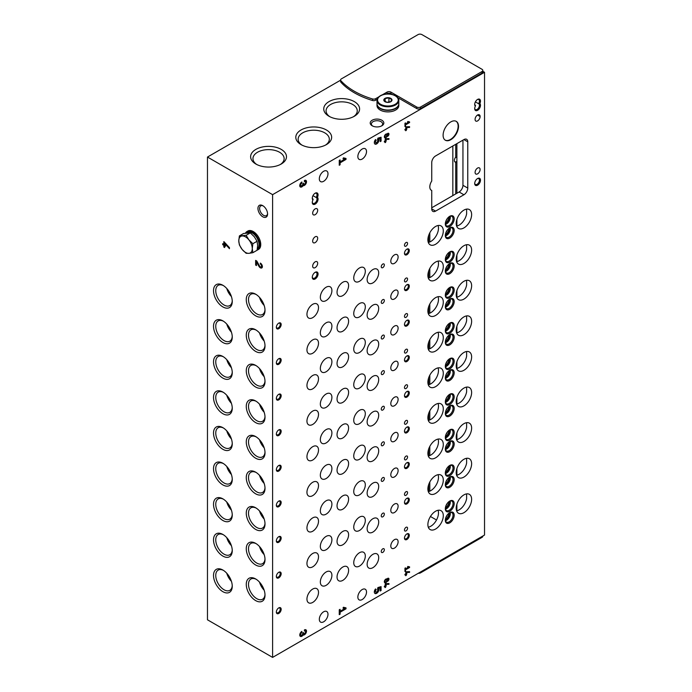 <?xml version="1.0" encoding="UTF-8"?>
<svg xmlns="http://www.w3.org/2000/svg" width="692" height="692" viewBox="0 0 692 692"><rect width="100%" height="100%" fill="white"/><g stroke="black" fill="none" stroke-linecap="round" stroke-linejoin="round"><path stroke-width="1.04" d="M482.826 71.302L484.53 72.288L484.53 535.037L272.596 657.4L272.596 194.651L207.47 157.049L340.585 80.194M272.596 657.4L207.47 619.798L207.47 157.049M262.77 205.662L262.77 205.662A6.816 3.936 60 0 1 267.579 214.001A6.816 3.936 60 0 1 262.77 216.786A6.816 3.936 60 0 1 257.952 208.439A6.816 3.936 60 0 1 262.77 205.662L262.77 205.662M222.885 285.277L222.885 285.277A13.252 7.655 60 0 1 232.252 301.504A13.252 7.655 60 0 1 222.885 306.919A13.252 7.655 60 0 1 213.517 290.683A13.252 7.655 60 0 1 222.885 285.277M222.885 570.044L222.885 570.044A13.252 7.655 60 0 1 232.252 586.28A13.252 7.655 60 0 1 222.885 591.686A13.252 7.655 60 0 1 213.517 575.459A13.252 7.655 60 0 1 222.885 570.044M222.885 534.449L222.885 534.449A13.252 7.655 60 0 1 232.252 550.685A13.252 7.655 60 0 1 222.885 556.091A13.252 7.655 60 0 1 213.517 539.864A13.252 7.655 60 0 1 222.885 534.449M222.885 498.854L222.885 498.854A13.252 7.655 60 0 1 232.252 515.09A13.252 7.655 60 0 1 222.885 520.496A13.252 7.655 60 0 1 213.517 504.269A13.252 7.655 60 0 1 222.885 498.854M222.885 463.259L222.885 463.259A13.252 7.655 60 0 1 232.252 479.487A13.252 7.655 60 0 1 222.885 484.902A13.252 7.655 60 0 1 213.517 468.666A13.252 7.655 60 0 1 222.885 463.259M222.885 427.665L222.885 427.665A13.252 7.655 60 0 1 232.252 443.892A13.252 7.655 60 0 1 222.885 449.307A13.252 7.655 60 0 1 213.517 433.071A13.252 7.655 60 0 1 222.885 427.665M222.885 392.061L222.885 392.061A13.252 7.655 60 0 1 232.252 408.297A13.252 7.655 60 0 1 222.885 413.712A13.252 7.655 60 0 1 213.517 397.476A13.252 7.655 60 0 1 222.885 392.061M222.885 356.466L222.885 356.466A13.252 7.655 60 0 1 232.252 372.703A13.252 7.655 60 0 1 222.885 378.109A13.252 7.655 60 0 1 213.517 361.881A13.252 7.655 60 0 1 222.885 356.466M222.885 320.872L222.885 320.872A13.252 7.655 60 0 1 232.252 337.108A13.252 7.655 60 0 1 222.885 342.514A13.252 7.655 60 0 1 213.517 326.287A13.252 7.655 60 0 1 222.885 320.872M255.642 294.178L255.642 294.178A13.252 7.655 60 0 1 265.01 310.405A13.252 7.655 60 0 1 255.642 315.82A13.252 7.655 60 0 1 246.265 299.584A13.252 7.655 60 0 1 255.642 294.178M255.642 578.944L255.642 578.944A13.252 7.655 60 0 1 265.01 595.181A13.252 7.655 60 0 1 255.642 600.587A13.252 7.655 60 0 1 246.265 584.359A13.252 7.655 60 0 1 255.642 578.944M255.642 543.35L255.642 543.35A13.252 7.655 60 0 1 265.01 559.577A13.252 7.655 60 0 1 255.642 564.992A13.252 7.655 60 0 1 246.265 548.756A13.252 7.655 60 0 1 255.642 543.35M255.642 507.755L255.642 507.755A13.252 7.655 60 0 1 265.01 523.982A13.252 7.655 60 0 1 255.642 529.397A13.252 7.655 60 0 1 246.265 513.161A13.252 7.655 60 0 1 255.642 507.755M255.642 472.16L255.642 472.16A13.252 7.655 60 0 1 265.01 488.388A13.252 7.655 60 0 1 255.642 493.803A13.252 7.655 60 0 1 246.265 477.567A13.252 7.655 60 0 1 255.642 472.16M255.642 436.557L255.642 436.557A13.252 7.655 60 0 1 265.01 452.793A13.252 7.655 60 0 1 255.642 458.199A13.252 7.655 60 0 1 246.265 441.972A13.252 7.655 60 0 1 255.642 436.557M255.642 400.962L255.642 400.962A13.252 7.655 60 0 1 265.01 417.198A13.252 7.655 60 0 1 255.642 422.604A13.252 7.655 60 0 1 246.265 406.377A13.252 7.655 60 0 1 255.642 400.962M255.642 365.367L255.642 365.367A13.252 7.655 60 0 1 265.01 381.603A13.252 7.655 60 0 1 255.642 387.01A13.252 7.655 60 0 1 246.265 370.782A13.252 7.655 60 0 1 255.642 365.367M255.642 329.773L255.642 329.773A13.252 7.655 60 0 1 265.01 346A13.252 7.655 60 0 1 255.642 351.415A13.252 7.655 60 0 1 246.265 335.179A13.252 7.655 60 0 1 255.642 329.773M260.348 263.09L260.348 264.067A1.687 0.977 60 0 1 261.455 265.555A1.687 0.977 60 0 1 261.195 266.913A1.687 0.977 60 0 1 259.474 265.884L256.793 261.04L255.642 260.374L255.642 265.079L256.481 265.564L256.481 261.896L258.86 266.204A2.88 1.669 60 0 0 261.792 267.942A2.88 1.669 60 0 0 262.233 265.633A2.88 1.669 60 0 0 260.348 263.09M224.658 247.537L224.658 245.816L225.505 246.3L224.658 243.35L229.441 248.679L229.441 247.606L223.819 241.655L223.819 244.354L222.694 243.705L222.694 244.683L223.819 245.331L223.819 247.053L224.658 247.537M318.51 343.232A8.174 4.723 120 0 0 316.815 339.487A8.174 4.723 120 0 0 308.641 344.209A8.174 4.723 120 0 0 308.641 353.647A8.174 4.723 120 0 0 314.938 351.458A8.174 4.723 120 0 0 318.51 343.232M318.51 378.827A8.174 4.723 120 0 0 316.815 375.081A8.174 4.723 120 0 0 308.641 379.804A8.174 4.723 120 0 0 308.641 389.241A8.174 4.723 120 0 0 314.938 387.053A8.174 4.723 120 0 0 318.51 378.827M318.51 414.422A8.174 4.723 120 0 0 316.815 410.676A8.174 4.723 120 0 0 308.641 415.399A8.174 4.723 120 0 0 308.641 424.836A8.174 4.723 120 0 0 314.938 422.648A8.174 4.723 120 0 0 318.51 414.422M318.51 450.016A8.174 4.723 120 0 0 316.815 446.279A8.174 4.723 120 0 0 308.641 450.994A8.174 4.723 120 0 0 308.641 460.431A8.174 4.723 120 0 0 314.938 458.242A8.174 4.723 120 0 0 318.51 450.016M318.51 485.611A8.174 4.723 120 0 0 316.815 481.874A8.174 4.723 120 0 0 308.641 486.588A8.174 4.723 120 0 0 308.641 496.034A8.174 4.723 120 0 0 314.938 493.837A8.174 4.723 120 0 0 318.51 485.611M318.51 521.214A8.174 4.723 120 0 0 316.815 517.469A8.174 4.723 120 0 0 308.641 522.192A8.174 4.723 120 0 0 308.641 531.629A8.174 4.723 120 0 0 314.938 529.441A8.174 4.723 120 0 0 318.51 521.214M318.51 556.809A8.174 4.723 120 0 0 316.815 553.064A8.174 4.723 120 0 0 308.641 557.787A8.174 4.723 120 0 0 308.641 567.224A8.174 4.723 120 0 0 314.938 565.035A8.174 4.723 120 0 0 318.51 556.809M318.51 592.404A8.174 4.723 120 0 0 316.815 588.658A8.174 4.723 120 0 0 308.641 593.381A8.174 4.723 120 0 0 308.641 602.818A8.174 4.723 120 0 0 314.938 600.63A8.174 4.723 120 0 0 318.51 592.404M318.51 307.637A8.174 4.723 120 0 0 316.815 303.892A8.174 4.723 120 0 0 308.641 308.615A8.174 4.723 120 0 0 308.641 318.052A8.174 4.723 120 0 0 314.938 315.863A8.174 4.723 120 0 0 318.51 307.637M378.697 308.476A8.174 4.723 120 0 0 377.002 304.74A8.174 4.723 120 0 0 368.827 309.454A8.174 4.723 120 0 0 368.827 318.9A8.174 4.723 120 0 0 375.125 316.702A8.174 4.723 120 0 0 378.697 308.476M378.697 344.071A8.174 4.723 120 0 0 377.002 340.334A8.174 4.723 120 0 0 368.827 345.048A8.174 4.723 120 0 0 368.827 354.494A8.174 4.723 120 0 0 375.125 352.306A8.174 4.723 120 0 0 378.697 344.071M378.697 379.674A8.174 4.723 120 0 0 377.002 375.929A8.174 4.723 120 0 0 368.827 380.652A8.174 4.723 120 0 0 368.827 390.089A8.174 4.723 120 0 0 375.125 387.901A8.174 4.723 120 0 0 378.697 379.674M378.697 415.269A8.174 4.723 120 0 0 377.002 411.524A8.174 4.723 120 0 0 368.827 416.247A8.174 4.723 120 0 0 368.827 425.684A8.174 4.723 120 0 0 375.125 423.495A8.174 4.723 120 0 0 378.697 415.269M378.697 450.864A8.174 4.723 120 0 0 377.002 447.118A8.174 4.723 120 0 0 368.827 451.841A8.174 4.723 120 0 0 368.827 461.279A8.174 4.723 120 0 0 375.125 459.09A8.174 4.723 120 0 0 378.697 450.864M378.697 486.459A8.174 4.723 120 0 0 377.002 482.722A8.174 4.723 120 0 0 368.827 487.436A8.174 4.723 120 0 0 368.827 496.873A8.174 4.723 120 0 0 375.125 494.685A8.174 4.723 120 0 0 378.697 486.459M378.697 522.053A8.174 4.723 120 0 0 377.002 518.317A8.174 4.723 120 0 0 368.827 523.031A8.174 4.723 120 0 0 368.827 532.477A8.174 4.723 120 0 0 375.125 530.28A8.174 4.723 120 0 0 378.697 522.053M378.697 557.657A8.174 4.723 120 0 0 377.002 553.911A8.174 4.723 120 0 0 368.827 558.634A8.174 4.723 120 0 0 368.827 568.071A8.174 4.723 120 0 0 375.125 565.883A8.174 4.723 120 0 0 378.697 557.657M378.697 272.882A8.174 4.723 120 0 0 377.002 269.145A8.174 4.723 120 0 0 368.827 273.859A8.174 4.723 120 0 0 368.827 283.296A8.174 4.723 120 0 0 375.125 281.108A8.174 4.723 120 0 0 378.697 272.882M331.9 326.157A8.174 4.723 120 0 0 330.205 322.411A8.174 4.723 120 0 0 322.031 327.134A8.174 4.723 120 0 0 322.031 336.572A8.174 4.723 120 0 0 328.328 334.383A8.174 4.723 120 0 0 331.9 326.157M331.9 361.752A8.174 4.723 120 0 0 330.205 358.006A8.174 4.723 120 0 0 322.031 362.729A8.174 4.723 120 0 0 322.031 372.166A8.174 4.723 120 0 0 328.328 369.978A8.174 4.723 120 0 0 331.9 361.752M331.9 397.346A8.174 4.723 120 0 0 330.205 393.601A8.174 4.723 120 0 0 322.031 398.324A8.174 4.723 120 0 0 322.031 407.761A8.174 4.723 120 0 0 328.328 405.573A8.174 4.723 120 0 0 331.9 397.346M331.9 432.941A8.174 4.723 120 0 0 330.205 429.204A8.174 4.723 120 0 0 322.031 433.919A8.174 4.723 120 0 0 322.031 443.356A8.174 4.723 120 0 0 328.328 441.167A8.174 4.723 120 0 0 331.9 432.941M331.9 468.536A8.174 4.723 120 0 0 330.205 464.799A8.174 4.723 120 0 0 322.031 469.513A8.174 4.723 120 0 0 322.031 478.959A8.174 4.723 120 0 0 328.328 476.762A8.174 4.723 120 0 0 331.9 468.536M331.9 504.139A8.174 4.723 120 0 0 330.205 500.394A8.174 4.723 120 0 0 322.031 505.117A8.174 4.723 120 0 0 322.031 514.554A8.174 4.723 120 0 0 328.328 512.365A8.174 4.723 120 0 0 331.9 504.139M331.9 539.734A8.174 4.723 120 0 0 330.205 535.989A8.174 4.723 120 0 0 322.031 540.712A8.174 4.723 120 0 0 322.031 550.149A8.174 4.723 120 0 0 328.328 547.96A8.174 4.723 120 0 0 331.9 539.734M331.9 575.329A8.174 4.723 120 0 0 330.205 571.583A8.174 4.723 120 0 0 322.031 576.306A8.174 4.723 120 0 0 322.031 585.743A8.174 4.723 120 0 0 328.328 583.555A8.174 4.723 120 0 0 331.9 575.329M331.9 290.562A8.174 4.723 120 0 0 330.205 286.817A8.174 4.723 120 0 0 322.031 291.54A8.174 4.723 120 0 0 322.031 300.977A8.174 4.723 120 0 0 328.328 298.788A8.174 4.723 120 0 0 331.9 290.562M365.307 306.867A8.174 4.723 120 0 0 363.611 303.122A8.174 4.723 120 0 0 355.437 307.845A8.174 4.723 120 0 0 355.437 317.282A8.174 4.723 120 0 0 361.734 315.094A8.174 4.723 120 0 0 365.307 306.867M365.307 342.462A8.174 4.723 120 0 0 363.611 338.717A8.174 4.723 120 0 0 355.437 343.44A8.174 4.723 120 0 0 355.437 352.877A8.174 4.723 120 0 0 361.734 350.688A8.174 4.723 120 0 0 365.307 342.462M365.307 378.057A8.174 4.723 120 0 0 363.611 374.32A8.174 4.723 120 0 0 355.437 379.034A8.174 4.723 120 0 0 355.437 388.471A8.174 4.723 120 0 0 361.734 386.283A8.174 4.723 120 0 0 365.307 378.057M365.307 413.652A8.174 4.723 120 0 0 363.611 409.915A8.174 4.723 120 0 0 355.437 414.629A8.174 4.723 120 0 0 355.437 424.075A8.174 4.723 120 0 0 361.734 421.878A8.174 4.723 120 0 0 365.307 413.652M365.307 449.255A8.174 4.723 120 0 0 363.611 445.51A8.174 4.723 120 0 0 355.437 450.233A8.174 4.723 120 0 0 355.437 459.67A8.174 4.723 120 0 0 361.734 457.481A8.174 4.723 120 0 0 365.307 449.255M365.307 484.85A8.174 4.723 120 0 0 363.611 481.104A8.174 4.723 120 0 0 355.437 485.827A8.174 4.723 120 0 0 355.437 495.264A8.174 4.723 120 0 0 361.734 493.076A8.174 4.723 120 0 0 365.307 484.85M365.307 520.445A8.174 4.723 120 0 0 363.611 516.699A8.174 4.723 120 0 0 355.437 521.422A8.174 4.723 120 0 0 355.437 530.859A8.174 4.723 120 0 0 361.734 528.671A8.174 4.723 120 0 0 365.307 520.445M365.307 556.039A8.174 4.723 120 0 0 363.611 552.294A8.174 4.723 120 0 0 355.437 557.017A8.174 4.723 120 0 0 355.437 566.454A8.174 4.723 120 0 0 361.734 564.265A8.174 4.723 120 0 0 365.307 556.039M365.307 271.273A8.174 4.723 120 0 0 363.611 267.527A8.174 4.723 120 0 0 355.437 272.25A8.174 4.723 120 0 0 355.437 281.687A8.174 4.723 120 0 0 361.734 279.499A8.174 4.723 120 0 0 365.307 271.273M407.562 279.049A2.18 1.254 120 0 0 407.104 278.046A2.18 1.254 120 0 0 404.924 279.308A2.18 1.254 120 0 0 404.924 281.826A2.18 1.254 120 0 0 406.611 281.237A2.18 1.254 120 0 0 407.562 279.049M407.562 314.644A2.18 1.254 120 0 0 407.104 313.64A2.18 1.254 120 0 0 404.924 314.903A2.18 1.254 120 0 0 404.924 317.42A2.18 1.254 120 0 0 406.611 316.832A2.18 1.254 120 0 0 407.562 314.644M407.562 350.238A2.18 1.254 120 0 0 407.104 349.244A2.18 1.254 120 0 0 404.924 350.498A2.18 1.254 120 0 0 404.924 353.015A2.18 1.254 120 0 0 406.611 352.436A2.18 1.254 120 0 0 407.562 350.238M407.562 385.833A2.18 1.254 120 0 0 407.104 384.838A2.18 1.254 120 0 0 404.924 386.093A2.18 1.254 120 0 0 404.924 388.61A2.18 1.254 120 0 0 406.611 388.03A2.18 1.254 120 0 0 407.562 385.833M407.562 421.428A2.18 1.254 120 0 0 407.104 420.433A2.18 1.254 120 0 0 404.924 421.688A2.18 1.254 120 0 0 404.924 424.205A2.18 1.254 120 0 0 406.611 423.625A2.18 1.254 120 0 0 407.562 421.428M407.562 457.031A2.18 1.254 120 0 0 407.104 456.028A2.18 1.254 120 0 0 404.924 457.291A2.18 1.254 120 0 0 404.924 459.808A2.18 1.254 120 0 0 406.611 459.22A2.18 1.254 120 0 0 407.562 457.031M407.562 492.626A2.18 1.254 120 0 0 407.104 491.623A2.18 1.254 120 0 0 404.924 492.886A2.18 1.254 120 0 0 404.924 495.403A2.18 1.254 120 0 0 406.611 494.815A2.18 1.254 120 0 0 407.562 492.626M407.562 528.221A2.18 1.254 120 0 0 407.104 527.226A2.18 1.254 120 0 0 404.924 528.48A2.18 1.254 120 0 0 404.924 530.998A2.18 1.254 120 0 0 406.611 530.409A2.18 1.254 120 0 0 407.562 528.221M407.562 243.446A2.18 1.254 120 0 0 407.104 242.451A2.18 1.254 120 0 0 404.924 243.714A2.18 1.254 120 0 0 404.924 246.231A2.18 1.254 120 0 0 406.611 245.643A2.18 1.254 120 0 0 407.562 243.446M384.345 300.544A2.18 1.254 120 0 0 383.887 299.55A2.18 1.254 120 0 0 381.707 300.812A2.18 1.254 120 0 0 381.707 303.33A2.18 1.254 120 0 0 383.394 302.741A2.18 1.254 120 0 0 384.345 300.544M384.345 336.148A2.18 1.254 120 0 0 383.887 335.144A2.18 1.254 120 0 0 381.707 336.407A2.18 1.254 120 0 0 381.707 338.924A2.18 1.254 120 0 0 383.394 338.336A2.18 1.254 120 0 0 384.345 336.148M384.345 371.742A2.18 1.254 120 0 0 383.887 370.739A2.18 1.254 120 0 0 381.707 372.002A2.18 1.254 120 0 0 381.707 374.519A2.18 1.254 120 0 0 383.394 373.931A2.18 1.254 120 0 0 384.345 371.742M384.345 407.337A2.18 1.254 120 0 0 383.887 406.342A2.18 1.254 120 0 0 381.707 407.597A2.18 1.254 120 0 0 381.707 410.114A2.18 1.254 120 0 0 383.394 409.534A2.18 1.254 120 0 0 384.345 407.337M384.345 442.932A2.18 1.254 120 0 0 383.887 441.937A2.18 1.254 120 0 0 381.707 443.191A2.18 1.254 120 0 0 381.707 445.709A2.18 1.254 120 0 0 383.394 445.129A2.18 1.254 120 0 0 384.345 442.932M384.345 478.527A2.18 1.254 120 0 0 383.887 477.532A2.18 1.254 120 0 0 381.707 478.786A2.18 1.254 120 0 0 381.707 481.303A2.18 1.254 120 0 0 383.394 480.724A2.18 1.254 120 0 0 384.345 478.527M384.345 514.121A2.18 1.254 120 0 0 383.887 513.127A2.18 1.254 120 0 0 381.707 514.39A2.18 1.254 120 0 0 381.707 516.907A2.18 1.254 120 0 0 383.394 516.318A2.18 1.254 120 0 0 384.345 514.121M384.345 549.725A2.18 1.254 120 0 0 383.887 548.721A2.18 1.254 120 0 0 381.707 549.984A2.18 1.254 120 0 0 381.707 552.501A2.18 1.254 120 0 0 383.394 551.913A2.18 1.254 120 0 0 384.345 549.725M384.345 264.95A2.18 1.254 120 0 0 383.887 263.955A2.18 1.254 120 0 0 381.707 265.209A2.18 1.254 120 0 0 381.707 267.726A2.18 1.254 120 0 0 383.394 267.147A2.18 1.254 120 0 0 384.345 264.95M398.116 292.595A5.181 2.993 120 0 0 397.044 290.225A5.181 2.993 120 0 0 391.871 293.209A5.181 2.993 120 0 0 391.871 299.195A5.181 2.993 120 0 0 395.859 297.802A5.181 2.993 120 0 0 398.116 292.595M398.116 328.19A5.181 2.993 120 0 0 397.044 325.82A5.181 2.993 120 0 0 391.871 328.812A5.181 2.993 120 0 0 391.871 334.79A5.181 2.993 120 0 0 395.859 333.397A5.181 2.993 120 0 0 398.116 328.19M398.116 363.784A5.181 2.993 120 0 0 397.044 361.414A5.181 2.993 120 0 0 391.871 364.407A5.181 2.993 120 0 0 391.871 370.384A5.181 2.993 120 0 0 395.859 369A5.181 2.993 120 0 0 398.116 363.784M398.116 399.379A5.181 2.993 120 0 0 397.044 397.009A5.181 2.993 120 0 0 391.871 400.002A5.181 2.993 120 0 0 391.871 405.979A5.181 2.993 120 0 0 395.859 404.595A5.181 2.993 120 0 0 398.116 399.379M398.116 434.983A5.181 2.993 120 0 0 397.044 432.612A5.181 2.993 120 0 0 391.871 435.597A5.181 2.993 120 0 0 391.871 441.574A5.181 2.993 120 0 0 395.859 440.19A5.181 2.993 120 0 0 398.116 434.983M398.116 470.577A5.181 2.993 120 0 0 397.044 468.207A5.181 2.993 120 0 0 391.871 471.191A5.181 2.993 120 0 0 391.871 477.169A5.181 2.993 120 0 0 395.859 475.785A5.181 2.993 120 0 0 398.116 470.577M398.116 506.172A5.181 2.993 120 0 0 397.044 503.802A5.181 2.993 120 0 0 391.871 506.795A5.181 2.993 120 0 0 391.871 512.772A5.181 2.993 120 0 0 395.859 511.379A5.181 2.993 120 0 0 398.116 506.172M398.116 541.767A5.181 2.993 120 0 0 397.044 539.397A5.181 2.993 120 0 0 391.871 542.39A5.181 2.993 120 0 0 391.871 548.367A5.181 2.993 120 0 0 395.859 546.983A5.181 2.993 120 0 0 398.116 541.767M398.116 257A5.181 2.993 120 0 0 397.044 254.63A5.181 2.993 120 0 0 391.871 257.614A5.181 2.993 120 0 0 391.871 263.591A5.181 2.993 120 0 0 395.859 262.207A5.181 2.993 120 0 0 398.116 257M348.604 321.183A8.174 4.723 120 0 0 346.908 317.438A8.174 4.723 120 0 0 338.734 322.161A8.174 4.723 120 0 0 338.734 331.598A8.174 4.723 120 0 0 345.031 329.409A8.174 4.723 120 0 0 348.604 321.183M348.604 356.778A8.174 4.723 120 0 0 346.908 353.032A8.174 4.723 120 0 0 338.734 357.755A8.174 4.723 120 0 0 338.734 367.192A8.174 4.723 120 0 0 345.031 365.004A8.174 4.723 120 0 0 348.604 356.778M348.604 392.373A8.174 4.723 120 0 0 346.908 388.636A8.174 4.723 120 0 0 338.734 393.35A8.174 4.723 120 0 0 338.734 402.787A8.174 4.723 120 0 0 345.031 400.599A8.174 4.723 120 0 0 348.604 392.373M348.604 427.967A8.174 4.723 120 0 0 346.908 424.231A8.174 4.723 120 0 0 338.734 428.945A8.174 4.723 120 0 0 338.734 438.391A8.174 4.723 120 0 0 345.031 436.194A8.174 4.723 120 0 0 348.604 427.967M348.604 463.571A8.174 4.723 120 0 0 346.908 459.825A8.174 4.723 120 0 0 338.734 464.548A8.174 4.723 120 0 0 338.734 473.985A8.174 4.723 120 0 0 345.031 471.797A8.174 4.723 120 0 0 348.604 463.571M348.604 499.166A8.174 4.723 120 0 0 346.908 495.42A8.174 4.723 120 0 0 338.734 500.143A8.174 4.723 120 0 0 338.734 509.58A8.174 4.723 120 0 0 345.031 507.392A8.174 4.723 120 0 0 348.604 499.166M348.604 534.76A8.174 4.723 120 0 0 346.908 531.015A8.174 4.723 120 0 0 338.734 535.738A8.174 4.723 120 0 0 338.734 545.175A8.174 4.723 120 0 0 345.031 542.986A8.174 4.723 120 0 0 348.604 534.76M348.604 570.355A8.174 4.723 120 0 0 346.908 566.618A8.174 4.723 120 0 0 338.734 571.332A8.174 4.723 120 0 0 338.734 580.77A8.174 4.723 120 0 0 345.031 578.581A8.174 4.723 120 0 0 348.604 570.355M348.604 285.588A8.174 4.723 120 0 0 346.908 281.843A8.174 4.723 120 0 0 338.734 286.566A8.174 4.723 120 0 0 338.734 296.003A8.174 4.723 120 0 0 345.031 293.815A8.174 4.723 120 0 0 348.604 285.588M303.131 635.04A2.984 1.721 -60 0 0 305.994 633.042A2.984 1.721 -60 0 0 305.89 629.781A2.984 1.721 -60 0 0 304.402 629.928L304.402 631.061A1.592 0.917 -60 0 1 305.198 630.983A1.592 0.917 -60 0 1 305.44 632.254A1.592 0.917 -60 0 1 304.402 633.664A1.194 0.692 -60 0 1 303.805 633.716A1.194 0.692 -60 0 1 303.554 633.171L303.554 632.523L302.715 633.007L302.715 633.664A1.194 0.692 -60 0 1 301.868 635.126A1.592 0.917 -60 0 1 301.072 635.204A1.592 0.917 -60 0 1 300.83 633.924A1.592 0.917 -60 0 1 301.868 632.523L301.868 631.389A2.984 1.721 -60 0 0 299.921 634.019A2.984 1.721 -60 0 0 300.38 636.406A2.984 1.721 -60 0 0 303.131 635.04L302.56 634.711A2.984 1.721 120 0 0 305.276 632.955A2.984 1.721 120 0 0 305.579 629.659M384.345 586.211L384.345 586.877L385.115 586.427L385.115 587.612L386.266 585.761L385.686 584.403L388.965 584.282L388.965 583.546L385.53 583.676L385.115 585.761L384.345 586.211L385.115 586.427L385.686 585.432L385.115 585.095M387.018 579.014A1.773 1.021 -60 0 1 388.601 578.278A1.773 1.021 -60 0 1 388.679 580.173A1.773 1.021 -60 0 1 387.018 581.418A2.18 1.254 -60 0 1 384.795 582.759A2.18 1.254 -60 0 1 384.795 580.242A2.18 1.254 -60 0 1 386.975 578.979A2.18 1.254 -60 0 1 387.018 579.014L386.923 578.953M404.958 568.184L404.958 571.523L405.538 571.194L405.538 569.853L409.577 567.518L409.577 566.852L407.804 566.445L407.527 567.042L408.756 567.328L405.538 569.187L405.538 567.855L404.958 568.184L405.538 569.187M303.131 185.638A2.984 1.721 -60 0 0 305.994 183.631A2.984 1.721 -60 0 0 305.89 180.37A2.984 1.721 -60 0 0 304.402 180.525L304.402 181.659A1.592 0.917 -60 0 1 305.198 181.581A1.592 0.917 -60 0 1 305.44 182.852A1.592 0.917 -60 0 1 304.402 184.254A1.194 0.692 -60 0 1 303.805 184.314A1.194 0.692 -60 0 1 303.554 183.769L303.554 183.12L302.715 184.254A1.194 0.692 -60 0 1 301.868 185.715A1.592 0.917 -60 0 1 301.072 185.793A1.592 0.917 -60 0 1 300.83 184.522A1.592 0.917 -60 0 1 301.868 183.12L301.868 181.987A2.984 1.721 -60 0 0 299.921 184.617A2.984 1.721 -60 0 0 300.38 187.004A2.984 1.721 -60 0 0 303.131 185.638L302.56 185.3A2.984 1.721 120 0 0 305.276 183.553A2.984 1.721 120 0 0 305.579 180.257M384.345 141.255L384.345 141.921L385.115 141.479L385.115 142.656L386.266 140.813L385.686 139.455L388.965 139.326L388.965 138.59L385.53 138.72L385.115 140.813L384.345 141.255L385.115 141.479L385.686 140.476L385.115 140.139M387.018 134.058A1.773 1.021 -60 0 1 388.601 133.322A1.773 1.021 -60 0 1 388.679 135.217A1.773 1.021 -60 0 1 387.018 136.462A2.18 1.254 -60 0 1 384.795 137.803A2.18 1.254 -60 0 1 384.795 135.286A2.18 1.254 -60 0 1 386.975 134.023A2.18 1.254 -60 0 1 387.018 134.058L386.923 134.006M404.958 123.237L404.958 126.567L405.538 126.238L405.538 124.906L409.577 122.57L409.577 121.896L407.804 121.489L407.527 122.095L408.756 122.372L405.538 124.231L405.538 122.899L404.958 123.237L405.538 124.231M278.755 364.286A3.408 1.964 120 0 0 281.168 360.117A3.408 1.964 120 0 0 278.755 358.724A3.408 1.964 120 0 0 276.35 362.893A3.408 1.964 120 0 0 278.755 364.286M278.755 399.881A3.408 1.964 120 0 0 281.168 395.712A3.408 1.964 120 0 0 278.755 394.319A3.408 1.964 120 0 0 276.35 398.488A3.408 1.964 120 0 0 278.755 399.881M278.755 435.476A3.408 1.964 120 0 0 281.168 431.306A3.408 1.964 120 0 0 278.755 429.914A3.408 1.964 120 0 0 276.35 434.092A3.408 1.964 120 0 0 278.755 435.476M278.755 471.079A3.408 1.964 120 0 0 281.168 466.901A3.408 1.964 120 0 0 278.755 465.517A3.408 1.964 120 0 0 276.35 469.686A3.408 1.964 120 0 0 278.755 471.079M278.755 506.674A3.408 1.964 120 0 0 281.168 502.504A3.408 1.964 120 0 0 278.755 501.112A3.408 1.964 120 0 0 276.35 505.281A3.408 1.964 120 0 0 278.755 506.674M278.755 542.269A3.408 1.964 120 0 0 281.168 538.099A3.408 1.964 120 0 0 278.755 536.707A3.408 1.964 120 0 0 276.35 540.876A3.408 1.964 120 0 0 278.755 542.269M278.755 577.863A3.408 1.964 120 0 0 281.168 573.694A3.408 1.964 120 0 0 278.755 572.301A3.408 1.964 120 0 0 276.35 576.471A3.408 1.964 120 0 0 278.755 577.863M278.755 613.458A3.408 1.964 120 0 0 281.168 609.289A3.408 1.964 120 0 0 278.755 607.896A3.408 1.964 120 0 0 276.35 612.074A3.408 1.964 120 0 0 278.755 613.458M278.755 328.691A3.408 1.964 120 0 0 281.168 324.522A3.408 1.964 120 0 0 278.755 323.129A3.408 1.964 120 0 0 276.35 327.299A3.408 1.964 120 0 0 278.755 328.691M406.887 290.311A3.408 1.964 120 0 0 409.292 286.142A3.408 1.964 120 0 0 406.887 284.749A3.408 1.964 120 0 0 404.474 288.927A3.408 1.964 120 0 0 406.887 290.311M406.887 325.906A3.408 1.964 120 0 0 409.292 321.737A3.408 1.964 120 0 0 406.887 320.344A3.408 1.964 120 0 0 404.474 324.522A3.408 1.964 120 0 0 406.887 325.906M406.887 361.509A3.408 1.964 120 0 0 409.292 357.332A3.408 1.964 120 0 0 406.887 355.947A3.408 1.964 120 0 0 404.474 360.117A3.408 1.964 120 0 0 406.887 361.509M406.887 397.104A3.408 1.964 120 0 0 409.292 392.935A3.408 1.964 120 0 0 406.887 391.542A3.408 1.964 120 0 0 404.474 395.712A3.408 1.964 120 0 0 406.887 397.104M406.887 432.699A3.408 1.964 120 0 0 409.292 428.53A3.408 1.964 120 0 0 406.887 427.137A3.408 1.964 120 0 0 404.474 431.306A3.408 1.964 120 0 0 406.887 432.699M406.887 468.294A3.408 1.964 120 0 0 409.292 464.124A3.408 1.964 120 0 0 406.887 462.732A3.408 1.964 120 0 0 404.474 466.901A3.408 1.964 120 0 0 406.887 468.294M406.887 503.888A3.408 1.964 120 0 0 409.292 499.719A3.408 1.964 120 0 0 406.887 498.327A3.408 1.964 120 0 0 404.474 502.504A3.408 1.964 120 0 0 406.887 503.888M406.887 539.492A3.408 1.964 120 0 0 409.292 535.314A3.408 1.964 120 0 0 406.887 533.93A3.408 1.964 120 0 0 404.474 538.099A3.408 1.964 120 0 0 406.887 539.492M406.887 254.717A3.408 1.964 120 0 0 409.292 250.547A3.408 1.964 120 0 0 406.887 249.155A3.408 1.964 120 0 0 404.474 253.324A3.408 1.964 120 0 0 406.887 254.717M449.757 273.686A6.271 3.616 120 0 0 454.186 266.005A6.271 3.616 120 0 0 449.757 263.453A6.271 3.616 120 0 0 445.319 271.126A6.271 3.616 120 0 0 449.757 273.686M449.757 309.281A6.271 3.616 120 0 0 454.186 301.608A6.271 3.616 120 0 0 449.757 299.048A6.271 3.616 120 0 0 445.319 306.72A6.271 3.616 120 0 0 449.757 309.281M449.757 344.875A6.271 3.616 120 0 0 454.186 337.203A6.271 3.616 120 0 0 449.757 334.643A6.271 3.616 120 0 0 445.319 342.315A6.271 3.616 120 0 0 449.757 344.875M449.757 380.47A6.271 3.616 120 0 0 454.186 372.798A6.271 3.616 120 0 0 449.757 370.237A6.271 3.616 120 0 0 445.319 377.918A6.271 3.616 120 0 0 449.757 380.47M449.757 416.074A6.271 3.616 120 0 0 454.186 408.392A6.271 3.616 120 0 0 449.757 405.832A6.271 3.616 120 0 0 445.319 413.513A6.271 3.616 120 0 0 449.757 416.074M449.757 451.668A6.271 3.616 120 0 0 454.186 443.987A6.271 3.616 120 0 0 449.757 441.435A6.271 3.616 120 0 0 445.319 449.108A6.271 3.616 120 0 0 449.757 451.668M449.757 487.263A6.271 3.616 120 0 0 454.186 479.591A6.271 3.616 120 0 0 449.757 477.03A6.271 3.616 120 0 0 445.319 484.703A6.271 3.616 120 0 0 449.757 487.263M449.757 522.858A6.271 3.616 120 0 0 454.186 515.185A6.271 3.616 120 0 0 449.757 512.625A6.271 3.616 120 0 0 445.319 520.298A6.271 3.616 120 0 0 449.757 522.858M449.757 238.091A6.271 3.616 120 0 0 454.186 230.41A6.271 3.616 120 0 0 449.757 227.85A6.271 3.616 120 0 0 445.319 235.531A6.271 3.616 120 0 0 449.757 238.091M449.757 262.112A6.271 3.616 120 0 0 454.186 254.44A6.271 3.616 120 0 0 449.757 251.879A6.271 3.616 120 0 0 445.319 259.561A6.271 3.616 120 0 0 449.757 262.112M449.757 297.716A6.271 3.616 120 0 0 454.186 290.034A6.271 3.616 120 0 0 449.757 287.474A6.271 3.616 120 0 0 445.319 295.155A6.271 3.616 120 0 0 449.757 297.716M449.757 333.31A6.271 3.616 120 0 0 454.186 325.629A6.271 3.616 120 0 0 449.757 323.077A6.271 3.616 120 0 0 445.319 330.75A6.271 3.616 120 0 0 449.757 333.31M449.757 368.905A6.271 3.616 120 0 0 454.186 361.233A6.271 3.616 120 0 0 449.757 358.672A6.271 3.616 120 0 0 445.319 366.345A6.271 3.616 120 0 0 449.757 368.905M449.757 404.5A6.271 3.616 120 0 0 454.186 396.827A6.271 3.616 120 0 0 449.757 394.267A6.271 3.616 120 0 0 445.319 401.94A6.271 3.616 120 0 0 449.757 404.5M449.757 440.095A6.271 3.616 120 0 0 454.186 432.422A6.271 3.616 120 0 0 449.757 429.862A6.271 3.616 120 0 0 445.319 437.534A6.271 3.616 120 0 0 449.757 440.095M449.757 475.689A6.271 3.616 120 0 0 454.186 468.017A6.271 3.616 120 0 0 449.757 465.457A6.271 3.616 120 0 0 445.319 473.138A6.271 3.616 120 0 0 449.757 475.689M449.757 511.293A6.271 3.616 120 0 0 454.186 503.612A6.271 3.616 120 0 0 449.757 501.06A6.271 3.616 120 0 0 445.319 508.732A6.271 3.616 120 0 0 449.757 511.293M449.757 226.518A6.271 3.616 120 0 0 454.186 218.845A6.271 3.616 120 0 0 449.757 216.285A6.271 3.616 120 0 0 445.319 223.957A6.271 3.616 120 0 0 449.757 226.518M443.295 266.507A10.899 6.289 120 0 0 441.038 261.524A10.899 6.289 120 0 0 431.869 265.321A10.899 6.289 120 0 0 428.08 277.276A10.899 6.289 120 0 0 430.139 280.398A10.899 6.289 120 0 0 438.538 277.475A10.899 6.289 120 0 0 443.295 266.507M443.295 302.101A10.899 6.289 120 0 0 441.038 297.119A10.899 6.289 120 0 0 431.869 300.916A10.899 6.289 120 0 0 428.08 312.87A10.899 6.289 120 0 0 430.139 315.993A10.899 6.289 120 0 0 438.538 313.078A10.899 6.289 120 0 0 443.295 302.101M443.295 337.705A10.899 6.289 120 0 0 441.038 332.714A10.899 6.289 120 0 0 431.869 336.511A10.899 6.289 120 0 0 428.08 348.465A10.899 6.289 120 0 0 430.139 351.588A10.899 6.289 120 0 0 438.538 348.673A10.899 6.289 120 0 0 443.295 337.705M443.295 373.299A10.899 6.289 120 0 0 441.038 368.308A10.899 6.289 120 0 0 431.869 372.106A10.899 6.289 120 0 0 428.08 384.06A10.899 6.289 120 0 0 430.139 387.183A10.899 6.289 120 0 0 438.538 384.268A10.899 6.289 120 0 0 443.295 373.299M443.295 408.894A10.899 6.289 120 0 0 441.038 403.903A10.899 6.289 120 0 0 431.869 407.709A10.899 6.289 120 0 0 428.08 419.663A10.899 6.289 120 0 0 430.139 422.786A10.899 6.289 120 0 0 438.538 419.862A10.899 6.289 120 0 0 443.295 408.894M443.295 444.489A10.899 6.289 120 0 0 441.038 439.498A10.899 6.289 120 0 0 431.869 443.304A10.899 6.289 120 0 0 428.08 455.258A10.899 6.289 120 0 0 430.139 458.381A10.899 6.289 120 0 0 438.538 455.457A10.899 6.289 120 0 0 443.295 444.489M443.295 480.084A10.899 6.289 120 0 0 441.038 475.101A10.899 6.289 120 0 0 431.869 478.899A10.899 6.289 120 0 0 428.08 490.853A10.899 6.289 120 0 0 430.139 493.976A10.899 6.289 120 0 0 438.538 491.052A10.899 6.289 120 0 0 443.295 480.084M443.295 515.687A10.899 6.289 120 0 0 441.038 510.696A10.899 6.289 120 0 0 431.869 514.493A10.899 6.289 120 0 0 428.08 526.448A10.899 6.289 120 0 0 430.139 529.57A10.899 6.289 120 0 0 438.538 526.655A10.899 6.289 120 0 0 443.295 515.687M443.295 230.912A10.899 6.289 120 0 0 441.038 225.921A10.899 6.289 120 0 0 431.869 229.727A10.899 6.289 120 0 0 428.08 241.681A10.899 6.289 120 0 0 430.139 244.804A10.899 6.289 120 0 0 438.538 241.88A10.899 6.289 120 0 0 443.295 230.912M471.624 250.158A10.899 6.289 120 0 0 469.366 245.167A10.899 6.289 120 0 0 458.467 251.464A10.899 6.289 120 0 0 458.467 264.05A10.899 6.289 120 0 0 466.045 261.922A10.899 6.289 120 0 0 471.425 252.243A10.899 6.289 120 0 0 471.624 250.158M471.624 285.753A10.899 6.289 120 0 0 469.366 280.762A10.899 6.289 120 0 0 458.467 287.059A10.899 6.289 120 0 0 458.467 299.645A10.899 6.289 120 0 0 466.045 297.525A10.899 6.289 120 0 0 471.425 287.846A10.899 6.289 120 0 0 471.624 285.753M471.624 321.348A10.899 6.289 120 0 0 469.366 316.356A10.899 6.289 120 0 0 458.467 322.654A10.899 6.289 120 0 0 458.467 335.239A10.899 6.289 120 0 0 466.045 333.12A10.899 6.289 120 0 0 471.425 323.441A10.899 6.289 120 0 0 471.624 321.348M471.624 356.942A10.899 6.289 120 0 0 469.366 351.96A10.899 6.289 120 0 0 458.467 358.248A10.899 6.289 120 0 0 458.467 370.834A10.899 6.289 120 0 0 466.045 368.715A10.899 6.289 120 0 0 471.425 359.036A10.899 6.289 120 0 0 471.624 356.942M471.624 392.546A10.899 6.289 120 0 0 469.366 387.555A10.899 6.289 120 0 0 458.467 393.843A10.899 6.289 120 0 0 458.467 406.429A10.899 6.289 120 0 0 466.045 404.31A10.899 6.289 120 0 0 471.425 394.63A10.899 6.289 120 0 0 471.624 392.546M471.624 428.14A10.899 6.289 120 0 0 469.366 423.149A10.899 6.289 120 0 0 458.467 429.447A10.899 6.289 120 0 0 458.467 442.024A10.899 6.289 120 0 0 466.045 439.904A10.899 6.289 120 0 0 471.425 430.225A10.899 6.289 120 0 0 471.624 428.14M471.624 463.735A10.899 6.289 120 0 0 469.366 458.744A10.899 6.289 120 0 0 458.467 465.041A10.899 6.289 120 0 0 458.467 477.627A10.899 6.289 120 0 0 466.045 475.499A10.899 6.289 120 0 0 471.425 465.82A10.899 6.289 120 0 0 471.624 463.735M471.624 499.33A10.899 6.289 120 0 0 469.366 494.339A10.899 6.289 120 0 0 458.467 500.636A10.899 6.289 120 0 0 458.467 513.222A10.899 6.289 120 0 0 466.045 511.103A10.899 6.289 120 0 0 471.425 501.423A10.899 6.289 120 0 0 471.624 499.33M471.624 214.563A10.899 6.289 120 0 0 469.366 209.572A10.899 6.289 120 0 0 458.467 215.861A10.899 6.289 120 0 0 458.467 228.447A10.899 6.289 120 0 0 466.045 226.327A10.899 6.289 120 0 0 471.425 216.648A10.899 6.289 120 0 0 471.624 214.563M366.518 151.539A6.133 3.538 120 0 0 365.246 148.737A6.133 3.538 120 0 0 359.122 152.275A6.133 3.538 120 0 0 359.122 159.359A6.133 3.538 120 0 0 362.184 159.056A6.133 3.538 120 0 0 366.518 151.539M327.982 614.297A6.133 3.538 120 0 0 326.719 611.486A6.133 3.538 120 0 0 320.586 615.032A6.133 3.538 120 0 0 320.586 622.108A6.133 3.538 120 0 0 323.648 621.805A6.133 3.538 120 0 0 327.982 614.297M366.518 592.049A6.133 3.538 120 0 0 365.246 589.238A6.133 3.538 120 0 0 359.122 592.784A6.133 3.538 120 0 0 359.122 599.86A6.133 3.538 120 0 0 362.184 599.557A6.133 3.538 120 0 0 366.518 592.049M327.982 173.787A6.133 3.538 120 0 0 326.719 170.985A6.133 3.538 120 0 0 320.586 174.522A6.133 3.538 120 0 0 320.586 181.607A6.133 3.538 120 0 0 323.648 181.295A6.133 3.538 120 0 0 327.982 173.787M479.833 103.592A4.091 2.361 -60 0 1 478.561 109.578A4.091 2.361 -60 0 1 474.703 108.661A4.091 2.361 -60 0 1 475.361 106.17A4.091 2.361 -60 0 1 474.703 104.431A4.091 2.361 -60 0 1 477.592 99.432A4.091 2.361 -60 0 1 480.205 99.83A4.091 2.361 -60 0 1 479.833 103.592L478.579 103.714A3.348 1.938 -60 0 1 478.752 103.791A3.348 1.938 -60 0 1 478.752 107.658A3.348 1.938 -60 0 1 475.395 109.596A3.348 1.938 -60 0 1 474.721 108.341M317.412 197.358A4.091 2.361 -60 0 1 316.149 203.344A4.091 2.361 -60 0 1 312.282 202.436A4.091 2.361 -60 0 1 312.94 199.945A4.091 2.361 -60 0 1 312.282 198.206A4.091 2.361 -60 0 1 315.171 193.198A4.091 2.361 -60 0 1 317.784 193.604A4.091 2.361 -60 0 1 317.412 197.358L316.157 197.48A3.348 1.938 -60 0 1 316.33 197.566A3.348 1.938 -60 0 1 316.33 201.433A3.348 1.938 -60 0 1 312.974 203.37A3.348 1.938 -60 0 1 312.3 202.107M477.592 178.519A4.091 2.361 -60 0 1 480.482 180.188A4.091 2.361 -60 0 1 477.592 185.196A4.091 2.361 -60 0 1 474.703 183.527A4.091 2.361 -60 0 1 477.592 178.519L477.592 178.519M315.171 272.293A4.091 2.361 -60 0 1 318.06 273.963A4.091 2.361 -60 0 1 315.171 278.971A4.091 2.361 -60 0 1 312.282 277.302A4.091 2.361 -60 0 1 315.171 272.293L314.652 272.596M317.68 210.333A3.546 2.041 120 0 0 316.945 208.707A3.546 2.041 120 0 0 313.398 210.757A3.546 2.041 120 0 0 313.398 214.849A3.546 2.041 120 0 0 316.132 213.897A3.546 2.041 120 0 0 317.68 210.333M317.68 263.28A3.546 2.041 120 0 0 316.945 261.663A3.546 2.041 120 0 0 313.398 263.704A3.546 2.041 120 0 0 313.398 267.795A3.546 2.041 120 0 0 316.132 266.844A3.546 2.041 120 0 0 317.68 263.28M317.68 238.256A3.546 2.041 120 0 0 316.945 236.629A3.546 2.041 120 0 0 313.398 238.679A3.546 2.041 120 0 0 313.398 242.771A3.546 2.041 120 0 0 316.132 241.819A3.546 2.041 120 0 0 317.68 238.256M480.101 169.505A3.546 2.041 120 0 0 479.366 167.888A3.546 2.041 120 0 0 475.819 169.929A3.546 2.041 120 0 0 475.819 174.021A3.546 2.041 120 0 0 478.553 173.078A3.546 2.041 120 0 0 480.101 169.505M480.101 116.507A3.546 2.041 120 0 0 479.366 114.829A3.546 2.041 120 0 0 476.615 115.798A3.546 2.041 120 0 0 475.093 119.396A3.546 2.041 120 0 0 475.819 121.074A3.546 2.041 120 0 0 478.579 120.105A3.546 2.041 120 0 0 480.101 116.507L477.549 115.028M458.519 126.351A10.899 6.289 120 0 0 456.262 121.36A10.899 6.289 120 0 0 445.363 127.648A10.899 6.289 120 0 0 445.363 140.234A10.899 6.289 120 0 0 453.762 137.319A10.899 6.289 120 0 0 458.519 126.351M431.739 181.027A7.491 4.325 120 0 0 431.367 190.291A7.491 4.325 120 0 0 431.739 190.473L431.739 208.889A5.449 3.149 120 0 0 432.863 211.38A5.449 3.149 120 0 0 435.588 211.112L463.917 194.763A5.449 3.149 120 0 0 467.766 188.086L467.766 141.808A5.449 3.149 120 0 0 466.642 139.317A5.449 3.149 120 0 0 463.917 139.585L435.588 155.942A5.449 3.149 120 0 0 431.739 162.611L431.739 181.027M484.53 72.288L272.596 194.651M404.958 129.352L404.958 130.018L405.728 129.577L405.728 130.753L406.887 128.911L406.308 127.553L409.577 127.423L409.577 126.688L406.143 126.818L405.728 128.911L404.958 129.352L405.728 129.577L406.308 128.574L405.728 128.236M376.223 140.286L375.531 139.542A3.278 1.894 -60 0 0 375.003 144.092A3.278 1.894 -60 0 0 377.97 142.682A3.278 1.894 -60 0 0 378.749 138.902L380.228 138.478L380.228 141.618L381.076 141.125L381.076 137.232L377.884 138.149L377.486 139.905A1.592 0.917 -60 0 1 377.417 141.748A1.592 0.917 -60 0 1 375.851 142.63A1.592 0.917 -60 0 1 376.223 140.286L375.401 139.697M339.253 160.397L339.253 165.267L340.101 164.782L340.101 162.836L346.009 159.419L346.009 158.451L343.405 157.845L343.016 158.727L344.806 159.143L340.101 161.859L340.101 159.913L339.253 160.397M404.958 574.308L404.958 574.974L405.728 574.524L405.728 575.709L406.887 573.858L406.308 572.5L409.577 572.379L409.577 571.644L406.143 571.774L405.728 573.858L404.958 574.308L405.728 574.524L406.308 573.53L405.728 573.192M376.223 589.688L375.531 588.944A3.278 1.894 -60 0 0 375.003 593.494A3.278 1.894 -60 0 0 377.97 592.084A3.278 1.894 -60 0 0 378.749 588.312L380.228 587.88L380.228 591.02L381.076 590.527L381.076 586.634L377.884 587.56L377.486 589.307A1.592 0.917 -60 0 1 377.417 591.158A1.592 0.917 -60 0 1 375.851 592.032A1.592 0.917 -60 0 1 376.223 589.688L375.401 589.1M339.253 609.799L339.253 614.678L340.101 614.185L340.101 612.238L346.009 608.83L346.009 607.853L343.405 607.256L343.016 608.138L344.806 608.545L340.101 611.261L340.101 609.315L339.253 609.799M475.24 105.262L475.361 106.17M477.316 99.605A3.348 1.938 -60 0 1 478.752 99.561A3.348 1.938 -60 0 1 478.579 103.714L475.395 101.871M312.819 199.028L312.94 199.945M314.903 193.371A3.348 1.938 -60 0 1 316.33 193.336A3.348 1.938 -60 0 1 316.157 197.48L312.974 195.646M455.725 193.924L455.725 162.231L456.884 162.897M456.884 157.767L455.725 157.101L455.725 144.317M378.835 96.845L375.678 98.671A2.725 1.574 180 0 1 372.486 98.947A74.935 43.259 180 0 1 340.897 80.713A2.725 1.574 180 0 1 340.585 79.978A2.725 1.574 180 0 1 341.39 78.871L418.055 34.6A2.725 1.574 180 0 1 421.912 34.6L482.021 69.304A2.725 1.574 180 0 1 482.826 70.42A2.725 1.574 180 0 1 482.021 71.527L420.563 107.018A2.725 1.574 180 0 1 416.714 107.018L390.893 92.105L390.893 93.645L392.468 94.553M447.274 265.763A3.676 2.128 -60 0 1 446.081 267.821M447.274 301.357A3.676 2.128 -60 0 1 446.081 303.416M447.274 336.952A3.676 2.128 -60 0 1 446.081 339.011M447.274 372.547A3.676 2.128 -60 0 1 446.081 374.614M447.274 408.142A3.676 2.128 -60 0 1 446.081 410.209M447.274 443.745A3.676 2.128 -60 0 1 446.081 445.804M447.274 479.34A3.676 2.128 -60 0 1 446.081 481.398M447.274 514.934A3.676 2.128 -60 0 1 446.081 516.993M447.274 230.168A3.676 2.128 -60 0 1 446.081 232.227M447.274 254.189A3.676 2.128 -60 0 1 446.081 256.256M447.274 289.784A3.676 2.128 -60 0 1 446.081 291.851M447.274 325.387A3.676 2.128 -60 0 1 446.081 327.446M447.274 360.982A3.676 2.128 -60 0 1 446.081 363.041M447.274 396.577A3.676 2.128 -60 0 1 446.081 398.635M447.274 432.171A3.676 2.128 -60 0 1 446.081 434.239M447.274 467.766A3.676 2.128 -60 0 1 446.081 469.833M447.274 503.369A3.676 2.128 -60 0 1 446.081 505.428M447.274 218.594A3.676 2.128 -60 0 1 446.081 220.653M438.071 261.1A10.899 6.289 -60 0 1 436.228 271.325A10.899 6.289 -60 0 1 428.296 278.037M438.071 225.505A10.899 6.289 -60 0 1 436.228 235.73A10.899 6.289 -60 0 1 428.296 242.442M466.391 209.157A10.899 6.289 -60 0 1 466.616 209.918L466.616 213.871A10.899 6.289 -60 0 1 456.616 226.085M466.391 244.752A10.899 6.289 -60 0 1 466.616 245.513L466.616 249.466A10.899 6.289 -60 0 1 456.616 261.68M466.391 280.346A10.899 6.289 -60 0 1 466.616 281.108L466.616 285.061A10.899 6.289 -60 0 1 456.616 297.283M466.391 315.941A10.899 6.289 -60 0 1 466.616 316.702L466.616 320.655A10.899 6.289 -60 0 1 456.616 332.878M466.391 351.536A10.899 6.289 -60 0 1 466.616 352.297L466.616 356.25A10.899 6.289 -60 0 1 456.616 368.473M466.391 387.131A10.899 6.289 -60 0 1 466.616 387.892L466.616 391.854A10.899 6.289 -60 0 1 456.616 404.067M466.391 422.734A10.899 6.289 -60 0 1 466.616 423.495L466.616 427.448A10.899 6.289 -60 0 1 456.616 439.662M466.391 458.329A10.899 6.289 -60 0 1 466.616 459.09L466.616 463.043A10.899 6.289 -60 0 1 456.616 475.266M466.391 493.924A10.899 6.289 -60 0 1 466.616 494.685L466.616 498.638A10.899 6.289 -60 0 1 456.616 510.86M438.071 510.272A10.899 6.289 -60 0 1 436.228 520.496A10.899 6.289 -60 0 1 428.296 527.209M438.071 474.677A10.899 6.289 -60 0 1 436.228 484.902A10.899 6.289 -60 0 1 428.296 491.614M438.071 439.083A10.899 6.289 -60 0 1 436.228 449.307A10.899 6.289 -60 0 1 428.296 456.019M438.071 403.488A10.899 6.289 -60 0 1 436.228 413.712A10.899 6.289 -60 0 1 428.296 420.425M438.071 367.893A10.899 6.289 -60 0 1 436.228 378.109A10.899 6.289 -60 0 1 428.296 384.821M438.071 332.29A10.899 6.289 -60 0 1 436.228 342.514A10.899 6.289 -60 0 1 428.296 349.226M438.071 296.695A10.899 6.289 -60 0 1 436.228 306.919A10.899 6.289 -60 0 1 428.296 313.632M462.948 140.139L462.948 185.309A5.449 3.149 -60 0 1 459.099 191.978L431.739 207.773M456.884 510.8L456.884 504.2M456.884 475.205L456.884 468.605M456.884 439.61L456.884 433.01M456.884 404.016L456.884 397.416M456.884 368.421L456.884 361.812M456.884 332.817L456.884 326.217M456.884 297.223L456.884 290.623M456.884 261.628L456.884 255.028M456.884 226.033L456.884 219.433M456.884 193.258L456.884 143.651M452.836 195.594L452.836 145.986M455.725 157.101A3.546 2.041 120 0 0 455.111 162.066A3.546 2.041 120 0 0 455.725 162.231M429.81 491.138L429.81 481.987M429.81 455.544L429.81 446.392M429.81 419.949L429.81 410.797M429.81 384.354L429.81 375.202M429.81 348.759L429.81 339.599M429.81 313.156L429.81 304.004M429.81 277.561L429.81 268.409M429.81 241.966L429.81 232.815M430.441 516.491L436.505 519.995M428.659 491.536L428.659 484.659M428.659 455.942L428.659 449.065M428.659 420.347L428.659 413.47M428.659 384.743L428.659 377.875M428.659 349.149L428.659 342.28M428.659 313.554L428.659 306.677M428.659 277.959L428.659 271.082M428.659 242.364L428.659 235.488M381.837 120.226A6.816 3.936 180 0 1 381.837 125.788A6.816 3.936 180 0 1 372.201 125.788A6.816 3.936 180 0 1 372.201 120.226A6.816 3.936 180 0 1 381.837 120.226M354.339 101.62A17.923 10.345 180 0 1 354.339 116.256A17.923 10.345 180 0 1 328.994 116.256A17.923 10.345 180 0 1 328.994 101.62A17.923 10.345 180 0 1 354.339 101.62M326.399 129.984A17.923 10.345 180 0 1 326.399 144.619A17.923 10.345 180 0 1 301.055 144.619A17.923 10.345 180 0 1 301.055 129.984A17.923 10.345 180 0 1 326.399 129.984M281.22 149.394A17.923 10.345 180 0 1 281.22 164.03A17.923 10.345 180 0 1 255.876 164.03A17.923 10.345 180 0 1 255.876 149.394A17.923 10.345 180 0 1 281.22 149.394M482.826 70.42L482.826 71.951A2.725 1.574 180 0 1 482.021 73.067L420.563 108.549A2.725 1.574 180 0 1 416.714 108.549L397.658 97.555M382.14 94.934L387.036 92.105L387.036 93.645A2.725 1.574 180 0 1 390.893 93.645M387.036 93.645L386.378 94.026M377.175 99.345L375.678 100.202A2.725 1.574 180 0 1 372.486 100.487A74.935 43.259 180 0 1 340.897 82.244A2.725 1.574 180 0 1 340.585 81.518L340.585 79.978M431.021 190.058L431.739 190.473M445.172 140.121A10.899 6.289 120 0 0 453.502 136.964A10.899 6.289 120 0 0 458.13 126.126A10.899 6.289 120 0 0 456.063 121.256M454.886 161.902A3.546 2.041 120 0 0 456.884 161.279M314.903 272.466A3.348 1.938 -60 0 1 316.33 272.432A3.348 1.938 -60 0 1 316.33 276.298A3.348 1.938 -60 0 1 312.974 278.227A3.348 1.938 -60 0 1 312.3 276.973M477.316 178.692A3.348 1.938 -60 0 1 478.752 178.657A3.348 1.938 -60 0 1 478.752 182.524A3.348 1.938 -60 0 1 475.395 184.461A3.348 1.938 -60 0 1 474.721 183.198M313.147 199.218A3.348 1.938 -60 0 1 312.974 199.14A3.348 1.938 -60 0 1 312.3 197.886M475.568 105.444A3.348 1.938 -60 0 1 475.395 105.366A3.348 1.938 -60 0 1 474.721 104.111M445.466 222.565A3.676 2.128 120 0 0 446.089 222.288A3.676 2.128 120 0 0 448.615 217.115M445.354 223.352A4.221 2.439 120 0 0 446.478 222.962A4.221 2.439 120 0 0 449.246 216.613M445.458 224.39A5.449 3.149 120 0 0 446.478 223.957A5.449 3.149 120 0 0 450.198 216.189M445.328 223.611A5.449 3.149 120 0 0 446.452 225.791A5.449 3.149 120 0 0 449.177 225.514A5.449 3.149 120 0 0 452.732 220.713A5.449 3.149 120 0 0 451.902 216.345A5.449 3.149 120 0 0 449.454 216.466M445.466 507.331A3.676 2.128 120 0 0 446.089 507.063A3.676 2.128 120 0 0 448.615 501.882M445.354 508.127A4.221 2.439 120 0 0 446.478 507.729A4.221 2.439 120 0 0 449.246 501.38M445.458 509.165A5.449 3.149 120 0 0 446.478 508.732A5.449 3.149 120 0 0 450.198 500.956M445.328 508.378A5.449 3.149 120 0 0 446.452 510.558A5.449 3.149 120 0 0 449.177 510.289A5.449 3.149 120 0 0 452.732 505.489A5.449 3.149 120 0 0 451.902 501.12A5.449 3.149 120 0 0 449.454 501.242M445.466 471.736A3.676 2.128 120 0 0 446.089 471.468A3.676 2.128 120 0 0 448.615 466.287M445.354 472.532A4.221 2.439 120 0 0 446.478 472.134A4.221 2.439 120 0 0 449.246 465.785M445.458 473.562A5.449 3.149 120 0 0 446.478 473.138A5.449 3.149 120 0 0 450.198 465.361M445.328 472.783A5.449 3.149 120 0 0 446.452 474.963A5.449 3.149 120 0 0 449.177 474.695A5.449 3.149 120 0 0 452.732 469.894A5.449 3.149 120 0 0 451.902 465.526A5.449 3.149 120 0 0 449.454 465.647M445.466 436.142A3.676 2.128 120 0 0 446.089 435.873A3.676 2.128 120 0 0 448.615 430.692M445.354 436.929A4.221 2.439 120 0 0 446.478 436.54A4.221 2.439 120 0 0 449.246 430.19M445.458 437.967A5.449 3.149 120 0 0 446.478 437.534A5.449 3.149 120 0 0 450.198 429.767M445.328 437.188A5.449 3.149 120 0 0 446.452 439.368A5.449 3.149 120 0 0 449.177 439.1A5.449 3.149 120 0 0 452.732 434.291A5.449 3.149 120 0 0 451.902 429.931A5.449 3.149 120 0 0 449.454 430.043M445.466 400.547A3.676 2.128 120 0 0 446.089 400.27A3.676 2.128 120 0 0 448.615 395.089M445.354 401.334A4.221 2.439 120 0 0 446.478 400.945A4.221 2.439 120 0 0 449.246 394.596M445.458 402.372A5.449 3.149 120 0 0 446.478 401.94A5.449 3.149 120 0 0 450.198 394.172M445.328 401.594A5.449 3.149 120 0 0 446.452 403.773A5.449 3.149 120 0 0 449.177 403.497A5.449 3.149 120 0 0 452.732 398.696A5.449 3.149 120 0 0 451.902 394.328A5.449 3.149 120 0 0 449.454 394.449M445.466 364.952A3.676 2.128 120 0 0 446.089 364.675A3.676 2.128 120 0 0 448.615 359.494M445.354 365.739A4.221 2.439 120 0 0 446.478 365.341A4.221 2.439 120 0 0 449.246 359.001M445.458 366.777A5.449 3.149 120 0 0 446.478 366.345A5.449 3.149 120 0 0 450.198 358.577M445.328 365.999A5.449 3.149 120 0 0 446.452 368.17A5.449 3.149 120 0 0 449.177 367.902A5.449 3.149 120 0 0 452.732 363.101A5.449 3.149 120 0 0 451.902 358.733A5.449 3.149 120 0 0 449.454 358.854M445.466 329.357A3.676 2.128 120 0 0 446.089 329.081A3.676 2.128 120 0 0 448.615 323.899M445.354 330.145A4.221 2.439 120 0 0 446.478 329.747A4.221 2.439 120 0 0 449.246 323.406M445.458 331.183A5.449 3.149 120 0 0 446.478 330.75A5.449 3.149 120 0 0 450.198 322.974M445.328 330.395A5.449 3.149 120 0 0 446.452 332.575A5.449 3.149 120 0 0 449.177 332.307A5.449 3.149 120 0 0 452.732 327.506A5.449 3.149 120 0 0 451.902 323.138A5.449 3.149 120 0 0 449.454 323.259M445.466 293.754A3.676 2.128 120 0 0 446.089 293.486A3.676 2.128 120 0 0 448.615 288.305M445.354 294.55A4.221 2.439 120 0 0 446.478 294.152A4.221 2.439 120 0 0 449.246 287.803M445.458 295.579A5.449 3.149 120 0 0 446.478 295.155A5.449 3.149 120 0 0 450.198 287.379M445.328 294.801A5.449 3.149 120 0 0 446.452 296.98A5.449 3.149 120 0 0 449.177 296.712A5.449 3.149 120 0 0 452.732 291.912A5.449 3.149 120 0 0 451.902 287.543A5.449 3.149 120 0 0 449.454 287.664M445.466 258.159A3.676 2.128 120 0 0 446.089 257.891A3.676 2.128 120 0 0 448.615 252.71M445.354 258.955A4.221 2.439 120 0 0 446.478 258.557A4.221 2.439 120 0 0 449.246 252.208M445.458 259.984A5.449 3.149 120 0 0 446.478 259.561A5.449 3.149 120 0 0 450.198 251.784M445.328 259.206A5.449 3.149 120 0 0 446.452 261.386A5.449 3.149 120 0 0 449.177 261.118A5.449 3.149 120 0 0 452.732 256.308A5.449 3.149 120 0 0 451.902 251.949A5.449 3.149 120 0 0 449.454 252.07M445.466 234.13A3.676 2.128 120 0 0 446.089 233.861A3.676 2.128 120 0 0 448.615 228.68M445.354 234.925A4.221 2.439 120 0 0 446.478 234.527A4.221 2.439 120 0 0 449.246 228.178M445.458 235.963A5.449 3.149 120 0 0 446.478 235.531A5.449 3.149 120 0 0 450.198 227.755M445.328 235.176A5.449 3.149 120 0 0 446.452 237.356A5.449 3.149 120 0 0 449.177 237.088A5.449 3.149 120 0 0 452.732 232.287A5.449 3.149 120 0 0 451.902 227.919A5.449 3.149 120 0 0 449.454 228.04M445.466 518.905A3.676 2.128 120 0 0 446.089 518.628A3.676 2.128 120 0 0 448.615 513.447M445.354 519.692A4.221 2.439 120 0 0 446.478 519.303A4.221 2.439 120 0 0 449.246 512.954M445.458 520.73A5.449 3.149 120 0 0 446.478 520.298A5.449 3.149 120 0 0 450.198 512.53M445.328 519.952A5.449 3.149 120 0 0 446.452 522.131A5.449 3.149 120 0 0 449.177 521.854A5.449 3.149 120 0 0 452.732 517.054A5.449 3.149 120 0 0 451.902 512.686A5.449 3.149 120 0 0 449.454 512.807M445.466 483.31A3.676 2.128 120 0 0 446.089 483.033A3.676 2.128 120 0 0 448.615 477.852M445.354 484.097A4.221 2.439 120 0 0 446.478 483.699A4.221 2.439 120 0 0 449.246 477.359M445.458 485.135A5.449 3.149 120 0 0 446.478 484.703A5.449 3.149 120 0 0 450.198 476.935M445.328 484.348A5.449 3.149 120 0 0 446.452 486.528A5.449 3.149 120 0 0 449.177 486.26A5.449 3.149 120 0 0 452.732 481.459A5.449 3.149 120 0 0 451.902 477.091A5.449 3.149 120 0 0 449.454 477.212M445.466 447.707A3.676 2.128 120 0 0 446.089 447.439A3.676 2.128 120 0 0 448.615 442.257M445.354 448.502A4.221 2.439 120 0 0 446.478 448.105A4.221 2.439 120 0 0 449.246 441.764M445.458 449.541A5.449 3.149 120 0 0 446.478 449.108A5.449 3.149 120 0 0 450.198 441.332M445.328 448.753A5.449 3.149 120 0 0 446.452 450.933A5.449 3.149 120 0 0 449.177 450.665A5.449 3.149 120 0 0 452.732 445.864A5.449 3.149 120 0 0 451.902 441.496A5.449 3.149 120 0 0 449.454 441.617M445.466 412.112A3.676 2.128 120 0 0 446.089 411.844A3.676 2.128 120 0 0 448.615 406.662M445.354 412.908A4.221 2.439 120 0 0 446.478 412.51A4.221 2.439 120 0 0 449.246 406.161M445.458 413.937A5.449 3.149 120 0 0 446.478 413.513A5.449 3.149 120 0 0 450.198 405.737M445.328 413.159A5.449 3.149 120 0 0 446.452 415.338A5.449 3.149 120 0 0 449.177 415.07A5.449 3.149 120 0 0 452.732 410.269A5.449 3.149 120 0 0 451.902 405.901A5.449 3.149 120 0 0 449.454 406.022M445.466 376.517A3.676 2.128 120 0 0 446.089 376.249A3.676 2.128 120 0 0 448.615 371.068M445.354 377.313A4.221 2.439 120 0 0 446.478 376.915A4.221 2.439 120 0 0 449.246 370.566M445.458 378.342A5.449 3.149 120 0 0 446.478 377.918A5.449 3.149 120 0 0 450.198 370.142M445.328 377.564A5.449 3.149 120 0 0 446.452 379.744A5.449 3.149 120 0 0 449.177 379.476A5.449 3.149 120 0 0 452.732 374.666A5.449 3.149 120 0 0 451.902 370.307A5.449 3.149 120 0 0 449.454 370.428M445.466 340.922A3.676 2.128 120 0 0 446.089 340.646A3.676 2.128 120 0 0 448.615 335.473M445.354 341.71A4.221 2.439 120 0 0 446.478 341.32A4.221 2.439 120 0 0 449.246 334.971M445.458 342.748A5.449 3.149 120 0 0 446.478 342.315A5.449 3.149 120 0 0 450.198 334.547M445.328 341.969A5.449 3.149 120 0 0 446.452 344.149A5.449 3.149 120 0 0 449.177 343.872A5.449 3.149 120 0 0 452.732 339.071A5.449 3.149 120 0 0 451.902 334.703A5.449 3.149 120 0 0 449.454 334.824M445.466 305.328A3.676 2.128 120 0 0 446.089 305.051A3.676 2.128 120 0 0 448.615 299.87M445.354 306.115A4.221 2.439 120 0 0 446.478 305.717A4.221 2.439 120 0 0 449.246 299.377M445.458 307.153A5.449 3.149 120 0 0 446.478 306.72A5.449 3.149 120 0 0 450.198 298.953M445.328 306.374A5.449 3.149 120 0 0 446.452 308.546A5.449 3.149 120 0 0 449.177 308.277A5.449 3.149 120 0 0 452.732 303.477A5.449 3.149 120 0 0 451.902 299.108A5.449 3.149 120 0 0 449.454 299.229M445.466 269.733A3.676 2.128 120 0 0 446.089 269.456A3.676 2.128 120 0 0 448.615 264.275M445.354 270.52A4.221 2.439 120 0 0 446.478 270.122A4.221 2.439 120 0 0 449.246 263.782M445.458 271.558A5.449 3.149 120 0 0 446.478 271.126A5.449 3.149 120 0 0 450.198 263.358M445.328 270.771A5.449 3.149 120 0 0 446.452 272.951A5.449 3.149 120 0 0 449.177 272.683A5.449 3.149 120 0 0 452.732 267.882A5.449 3.149 120 0 0 451.902 263.514A5.449 3.149 120 0 0 449.454 263.635M404.491 253.038A2.742 1.583 120 0 0 405.045 254.042A2.742 1.583 120 0 0 406.412 253.903A2.742 1.583 120 0 0 408.202 251.49A2.742 1.583 120 0 0 407.787 249.293A2.742 1.583 120 0 0 406.637 249.31M404.491 537.805A2.742 1.583 120 0 0 405.045 538.808A2.742 1.583 120 0 0 406.412 538.679A2.742 1.583 120 0 0 408.202 536.257A2.742 1.583 120 0 0 407.787 534.06A2.742 1.583 120 0 0 406.637 534.086M404.491 502.21A2.742 1.583 120 0 0 405.045 503.214A2.742 1.583 120 0 0 406.412 503.075A2.742 1.583 120 0 0 408.202 500.662A2.742 1.583 120 0 0 407.787 498.465A2.742 1.583 120 0 0 406.637 498.491M404.491 466.616A2.742 1.583 120 0 0 405.045 467.619A2.742 1.583 120 0 0 406.412 467.481A2.742 1.583 120 0 0 408.202 465.067A2.742 1.583 120 0 0 407.787 462.87A2.742 1.583 120 0 0 406.637 462.887M404.491 431.012A2.742 1.583 120 0 0 405.045 432.024A2.742 1.583 120 0 0 406.412 431.886A2.742 1.583 120 0 0 408.202 429.472A2.742 1.583 120 0 0 407.787 427.275A2.742 1.583 120 0 0 406.637 427.293M404.491 395.417A2.742 1.583 120 0 0 405.045 396.43A2.742 1.583 120 0 0 406.412 396.291A2.742 1.583 120 0 0 408.202 393.878A2.742 1.583 120 0 0 407.787 391.672A2.742 1.583 120 0 0 406.637 391.698M404.491 359.823A2.742 1.583 120 0 0 405.045 360.826A2.742 1.583 120 0 0 406.412 360.696A2.742 1.583 120 0 0 408.202 358.274A2.742 1.583 120 0 0 407.787 356.077A2.742 1.583 120 0 0 406.637 356.103M404.491 324.228A2.742 1.583 120 0 0 405.045 325.231A2.742 1.583 120 0 0 406.412 325.102A2.742 1.583 120 0 0 408.202 322.68A2.742 1.583 120 0 0 407.787 320.483A2.742 1.583 120 0 0 406.637 320.508M404.491 288.633A2.742 1.583 120 0 0 405.045 289.637A2.742 1.583 120 0 0 406.412 289.498A2.742 1.583 120 0 0 408.202 287.085A2.742 1.583 120 0 0 407.787 284.888A2.742 1.583 120 0 0 406.637 284.914M276.359 327.005A2.742 1.583 120 0 0 276.921 328.017A2.742 1.583 120 0 0 278.288 327.878A2.742 1.583 120 0 0 280.078 325.465A2.742 1.583 120 0 0 279.663 323.259A2.742 1.583 120 0 0 278.513 323.285M276.359 611.78A2.742 1.583 120 0 0 276.921 612.783A2.742 1.583 120 0 0 278.288 612.645A2.742 1.583 120 0 0 280.078 610.232A2.742 1.583 120 0 0 279.663 608.034A2.742 1.583 120 0 0 278.513 608.06M276.359 576.185A2.742 1.583 120 0 0 276.921 577.189A2.742 1.583 120 0 0 278.288 577.05A2.742 1.583 120 0 0 280.078 574.637A2.742 1.583 120 0 0 279.663 572.44A2.742 1.583 120 0 0 278.513 572.457M276.359 540.582A2.742 1.583 120 0 0 276.921 541.594A2.742 1.583 120 0 0 278.288 541.455A2.742 1.583 120 0 0 280.078 539.042A2.742 1.583 120 0 0 279.663 536.845A2.742 1.583 120 0 0 278.513 536.862M276.359 504.987A2.742 1.583 120 0 0 276.921 505.999A2.742 1.583 120 0 0 278.288 505.861A2.742 1.583 120 0 0 280.078 503.439A2.742 1.583 120 0 0 279.663 501.242A2.742 1.583 120 0 0 278.513 501.267M276.359 469.392A2.742 1.583 120 0 0 276.921 470.396A2.742 1.583 120 0 0 278.288 470.266A2.742 1.583 120 0 0 280.078 467.844A2.742 1.583 120 0 0 279.663 465.647A2.742 1.583 120 0 0 278.513 465.673M276.359 433.798A2.742 1.583 120 0 0 276.921 434.801A2.742 1.583 120 0 0 278.288 434.663A2.742 1.583 120 0 0 280.078 432.249A2.742 1.583 120 0 0 279.663 430.052A2.742 1.583 120 0 0 278.513 430.078M276.359 398.203A2.742 1.583 120 0 0 276.921 399.206A2.742 1.583 120 0 0 278.288 399.068A2.742 1.583 120 0 0 280.078 396.654A2.742 1.583 120 0 0 279.663 394.457A2.742 1.583 120 0 0 278.513 394.475M276.359 362.599A2.742 1.583 120 0 0 276.921 363.611A2.742 1.583 120 0 0 278.288 363.473A2.742 1.583 120 0 0 280.078 361.06A2.742 1.583 120 0 0 279.663 358.863A2.742 1.583 120 0 0 278.513 358.88M256.758 164.506A15.596 9.005 180 0 1 252.952 158.624A15.596 9.005 180 0 1 262.579 150.302A15.596 9.005 180 0 1 279.568 152.257A15.596 9.005 180 0 1 284.135 158.624A15.596 9.005 180 0 1 280.338 164.506M301.937 145.095A15.596 9.005 180 0 1 298.14 139.213A15.596 9.005 180 0 1 307.758 130.892A15.596 9.005 180 0 1 324.756 132.847A15.596 9.005 180 0 1 329.323 139.213A15.596 9.005 180 0 1 325.517 145.095M329.876 116.732A15.596 9.005 180 0 1 326.07 110.841A15.596 9.005 180 0 1 335.698 102.528A15.596 9.005 180 0 1 352.686 104.475A15.596 9.005 180 0 1 357.254 110.841A15.596 9.005 180 0 1 353.456 116.732M372.659 126.03A5.631 3.252 180 0 1 371.388 123.972A5.631 3.252 180 0 1 374.865 120.97A5.631 3.252 180 0 1 381.007 121.671A5.631 3.252 180 0 1 382.65 123.972A5.631 3.252 180 0 1 381.378 126.03M267.562 213.491A5.631 3.252 60 0 1 266.42 215.619A5.631 3.252 60 0 1 260.789 212.366A5.631 3.252 60 0 1 260.789 205.861A5.631 3.252 60 0 1 263.202 205.939M387.036 92.105A2.725 1.574 180 0 1 390.893 92.105M232.235 300.83A11.669 6.738 60 0 1 229.839 305.561A11.669 6.738 60 0 1 218.17 298.823A11.669 6.738 60 0 1 218.17 285.346A11.669 6.738 60 0 1 223.464 285.632M231.413 296.539A11.669 6.738 60 0 1 226.768 288.495M232.235 585.605A11.669 6.738 60 0 1 229.839 590.328A11.669 6.738 60 0 1 218.17 583.59A11.669 6.738 60 0 1 218.17 570.113A11.669 6.738 60 0 1 223.464 570.398M231.413 581.306A11.669 6.738 60 0 1 226.768 573.261M232.235 550.002A11.669 6.738 60 0 1 229.839 554.733A11.669 6.738 60 0 1 218.17 547.995A11.669 6.738 60 0 1 218.17 534.518A11.669 6.738 60 0 1 223.464 534.804M231.413 545.711A11.669 6.738 60 0 1 226.768 537.667M232.235 514.407A11.669 6.738 60 0 1 229.839 519.138A11.669 6.738 60 0 1 218.17 512.4A11.669 6.738 60 0 1 218.17 498.923A11.669 6.738 60 0 1 223.464 499.209M231.413 510.116A11.669 6.738 60 0 1 226.768 502.072M232.235 478.812A11.669 6.738 60 0 1 229.839 483.544A11.669 6.738 60 0 1 218.17 476.805A11.669 6.738 60 0 1 218.17 463.329A11.669 6.738 60 0 1 223.464 463.614M231.413 474.513A11.669 6.738 60 0 1 226.768 466.477M232.235 443.217A11.669 6.738 60 0 1 229.839 447.94A11.669 6.738 60 0 1 218.17 441.202A11.669 6.738 60 0 1 218.17 427.734A11.669 6.738 60 0 1 223.464 428.019M231.413 438.918A11.669 6.738 60 0 1 226.768 430.882M232.235 407.623A11.669 6.738 60 0 1 229.839 412.345A11.669 6.738 60 0 1 218.17 405.607A11.669 6.738 60 0 1 218.17 392.13A11.669 6.738 60 0 1 223.464 392.416M231.413 403.324A11.669 6.738 60 0 1 226.768 395.279M232.235 372.028A11.669 6.738 60 0 1 229.839 376.751A11.669 6.738 60 0 1 218.17 370.012A11.669 6.738 60 0 1 218.17 356.536A11.669 6.738 60 0 1 223.464 356.821M231.413 367.729A11.669 6.738 60 0 1 226.768 359.684M232.235 336.424A11.669 6.738 60 0 1 229.839 341.156A11.669 6.738 60 0 1 218.17 334.418A11.669 6.738 60 0 1 218.17 320.941A11.669 6.738 60 0 1 223.464 321.226M231.413 332.134A11.669 6.738 60 0 1 226.768 324.09M264.993 309.731A11.669 6.738 60 0 1 262.588 314.453A11.669 6.738 60 0 1 250.919 307.715A11.669 6.738 60 0 1 250.919 294.247A11.669 6.738 60 0 1 256.213 294.532M264.162 305.432A11.669 6.738 60 0 1 259.526 297.396M264.993 594.497A11.669 6.738 60 0 1 262.588 599.229A11.669 6.738 60 0 1 250.919 592.49A11.669 6.738 60 0 1 250.919 579.014A11.669 6.738 60 0 1 256.213 579.299M264.162 590.207A11.669 6.738 60 0 1 259.526 582.162M264.993 558.902A11.669 6.738 60 0 1 262.588 563.634A11.669 6.738 60 0 1 250.919 556.896A11.669 6.738 60 0 1 250.919 543.419A11.669 6.738 60 0 1 256.213 543.704M264.162 554.612A11.669 6.738 60 0 1 259.526 546.568M264.993 523.308A11.669 6.738 60 0 1 262.588 528.031A11.669 6.738 60 0 1 250.919 521.301A11.669 6.738 60 0 1 250.919 507.824A11.669 6.738 60 0 1 256.213 508.11M264.162 519.009A11.669 6.738 60 0 1 259.526 510.973M264.993 487.713A11.669 6.738 60 0 1 262.588 492.436A11.669 6.738 60 0 1 250.919 485.697A11.669 6.738 60 0 1 250.919 472.229A11.669 6.738 60 0 1 256.213 472.515M264.162 483.414A11.669 6.738 60 0 1 259.526 475.378M264.993 452.118A11.669 6.738 60 0 1 262.588 456.841A11.669 6.738 60 0 1 250.919 450.103A11.669 6.738 60 0 1 250.919 436.626A11.669 6.738 60 0 1 256.213 436.911M264.162 447.819A11.669 6.738 60 0 1 259.526 439.775M264.993 416.515A11.669 6.738 60 0 1 262.588 421.246A11.669 6.738 60 0 1 250.919 414.508A11.669 6.738 60 0 1 250.919 401.031A11.669 6.738 60 0 1 256.213 401.317M264.162 412.224A11.669 6.738 60 0 1 259.526 404.18M264.993 380.92A11.669 6.738 60 0 1 262.588 385.652A11.669 6.738 60 0 1 250.919 378.913A11.669 6.738 60 0 1 250.919 365.437A11.669 6.738 60 0 1 256.213 365.722M264.162 376.63A11.669 6.738 60 0 1 259.526 368.585M264.993 345.325A11.669 6.738 60 0 1 262.588 350.057A11.669 6.738 60 0 1 250.919 343.318A11.669 6.738 60 0 1 250.919 329.842A11.669 6.738 60 0 1 256.213 330.127M264.162 341.026A11.669 6.738 60 0 1 259.526 332.99M482.826 536.023L482.826 536.239A2.725 1.574 180 0 1 482.021 537.355L420.563 572.838A2.725 1.574 180 0 1 418.288 573.287M405.538 126.238L404.958 125.901M405.538 124.906L404.958 124.569L409.007 121.766M409.577 122.57L409.007 122.233M408.756 122.372L407.614 121.913M406.308 130.416L405.728 130.087M406.308 129.24L405.728 128.911M406.887 128.911L406.308 128.574M406.308 127.553L405.728 127.216L409.007 126.705M409.577 127.423L409.007 127.086M387.018 136.462L386.543 136.186M386.56 136.142A1.773 1.021 120 0 0 387.468 135.727M388.342 134.213A1.773 1.021 120 0 0 388.264 133.245M388.186 134.032A0.952 0.554 -60 0 1 387.235 135.684A0.952 0.554 -60 0 1 388.186 134.032L387.615 133.694A0.952 0.554 120 0 0 387.382 133.66M386.863 133.971A0.952 0.554 120 0 0 386.465 134.836A1.228 0.709 -60 0 1 386.499 136.272A1.228 0.709 -60 0 1 385.271 136.973A1.228 0.709 -60 0 1 385.081 135.995A1.228 0.709 -60 0 1 385.885 134.914A1.228 0.709 -60 0 1 386.499 134.853L385.92 134.516A1.228 0.709 120 0 0 385.34 134.559M384.441 136.125A1.228 0.709 120 0 0 384.691 136.644L385.271 136.973M384.544 137.57A2.18 1.254 120 0 0 385.842 136.938M385.686 142.318L385.115 141.99M385.686 141.142L385.115 140.813M386.266 140.813L385.686 140.476M385.686 139.455L385.115 139.118L388.385 138.608M388.965 139.326L388.385 138.988M374.735 143.884A3.278 1.894 120 0 0 377.555 142.102A3.278 1.894 120 0 0 378.169 138.573L380.228 138.478M378.749 138.902L378.169 138.573M381.076 141.125L380.496 140.796L380.496 137.397M375.644 139.957A1.592 0.917 120 0 0 375.272 142.292L375.851 142.63M340.101 164.782L339.521 164.445L339.521 162.499L345.429 159.091L345.429 158.312M340.101 162.836L339.521 162.499M346.009 159.419L345.429 159.091M344.806 159.143L343.094 158.546M340.101 161.859L339.521 161.53L339.521 160.241M301.868 183.12L301.288 182.411M300.12 186.788A2.984 1.721 120 0 0 302.56 185.3M305.198 181.581L304.618 181.243A1.592 0.917 120 0 0 304.402 181.174M302.975 183.458A1.194 0.692 120 0 0 303.226 183.986L303.805 184.314M301.288 182.783A1.592 0.917 120 0 0 300.25 184.193A1.592 0.917 120 0 0 300.492 185.465L301.072 185.793M405.538 571.194L404.958 570.857M405.538 569.853L404.958 569.525L409.007 566.722M409.577 567.518L409.007 567.189M408.756 567.328L407.614 566.869M406.308 575.372L405.728 575.043M406.308 574.196L405.728 573.858M406.887 573.858L406.308 573.53M406.308 572.5L405.728 572.172L409.007 571.661M409.577 572.379L409.007 572.042M387.018 581.418L386.543 581.142M386.56 581.098A1.773 1.021 120 0 0 387.468 580.674M388.342 579.169A1.773 1.021 120 0 0 388.264 578.192M388.186 578.988A0.952 0.554 -60 0 1 387.235 580.64A0.952 0.554 -60 0 1 388.186 578.988L387.615 578.65A0.952 0.554 120 0 0 387.382 578.616M386.863 578.927A0.952 0.554 120 0 0 386.465 579.792A1.228 0.709 -60 0 1 386.499 581.219A1.228 0.709 -60 0 1 385.271 581.929A1.228 0.709 -60 0 1 385.081 580.951A1.228 0.709 -60 0 1 385.885 579.87A1.228 0.709 -60 0 1 386.499 579.809L385.92 579.472A1.228 0.709 120 0 0 385.34 579.515M384.441 581.081A1.228 0.709 120 0 0 384.691 581.6L385.271 581.929M384.544 582.526A2.18 1.254 120 0 0 385.842 581.894M385.686 587.274L385.115 586.946M385.686 586.098L385.115 585.761M386.266 585.761L385.686 585.432M385.686 584.403L385.115 584.074L388.385 583.564M388.965 584.282L388.385 583.944M374.735 593.286A3.278 1.894 120 0 0 377.555 591.513A3.278 1.894 120 0 0 378.169 587.975L380.228 587.88M378.749 588.312L378.169 587.975M381.076 590.527L380.496 590.198L380.496 586.799M375.644 589.359A1.592 0.917 120 0 0 375.272 591.695L375.851 592.032M340.101 614.185L339.521 613.856L339.521 611.901L345.429 608.493L345.429 607.723M340.101 612.238L339.521 611.901M346.009 608.83L345.429 608.493M344.806 608.545L343.094 607.957M340.101 611.261L339.521 610.932L339.521 609.652M301.868 632.523L301.288 631.813M300.12 636.19A2.984 1.721 120 0 0 302.56 634.711M305.198 630.983L304.618 630.646A1.592 0.917 120 0 0 304.402 630.576M302.975 632.86A1.194 0.692 120 0 0 303.226 633.388L303.805 633.716M301.288 632.194A1.592 0.917 120 0 0 300.25 633.595A1.592 0.917 120 0 0 300.492 634.867L301.072 635.204M260.927 263.522L260.348 264.067M262.052 267.726A2.88 1.669 60 0 1 259.439 265.866L257.061 261.559L256.481 261.896M256.481 264.898L255.642 265.079M256.213 264.751L256.213 260.702M260.927 263.73A1.687 0.977 60 0 1 262.034 265.218A1.687 0.977 60 0 1 261.775 266.576L261.195 266.913M225.505 245.634L224.658 245.816M224.658 246.871L223.819 247.053M224.398 246.715L224.398 244.994L223.819 245.331M224.398 244.994L223.265 244.345L222.694 244.683M224.398 241.992L224.398 244.017L223.819 244.354M229.441 247.701L225.237 243.013L224.658 243.35M385.012 98.368A4.091 2.361 180 0 1 391.854 99.432A4.091 2.361 180 0 1 386.845 102.321A4.091 2.361 180 0 1 385.012 98.368M384.103 100.703L385.124 98.506L388.921 97.918L391.707 99.527L390.686 101.715L386.889 102.304L384.103 100.703M398.808 100.487L398.808 103.748A10.899 6.289 180 0 1 387.909 110.045A10.899 6.289 180 0 1 377.01 103.748L377.01 100.487A10.899 6.289 180 0 0 387.909 106.776A10.899 6.289 180 0 0 398.808 100.487C399.336 94.916 386.629 91.759 380.315 95.79C378.152 97.07 377.053 98.636 377.01 100.487M398.8 103.912A10.899 6.289 180 0 1 398.808 104.085A10.899 6.289 180 0 1 387.909 110.374A10.899 6.289 180 0 1 377.01 104.085A10.899 6.289 180 0 1 377.01 103.912M398.808 104.085L398.808 105.599A10.899 6.289 180 0 1 387.909 111.896A10.899 6.289 180 0 1 377.01 105.599L377.01 104.085M388.921 102.217L388.921 97.918M385.124 101.516L385.124 98.506M246.741 232.936L247.494 232.495A9.541 5.51 60 0 1 252.269 232.97A9.541 5.51 60 0 1 258.41 241.084A9.541 5.51 60 0 1 257.346 248.809M245.47 233.126A10.631 6.133 60 0 1 246.949 231.552A10.631 6.133 60 0 1 252.269 232.079A10.631 6.133 60 0 1 259.206 241.447A10.631 6.133 60 0 1 257.58 249.959A10.631 6.133 60 0 1 257.078 250.201M246.949 231.552L247.918 230.998A10.631 6.133 60 0 1 253.229 231.526A10.631 6.133 60 0 1 260.175 240.885A10.631 6.133 60 0 1 258.54 249.405L257.58 249.959M252.269 248.54A9.541 5.51 60 0 1 248.895 253.341A9.541 5.51 60 0 1 242.148 249.449A9.541 5.51 60 0 1 238.783 240.755A9.541 5.51 60 0 1 242.148 235.963A9.541 5.51 60 0 1 248.895 239.856A9.541 5.51 60 0 1 252.269 248.54L252.865 252.692L248.895 253.341L246.127 253.289L242.148 249.449L239.38 244.907L238.783 240.755L239.38 235.911L246.127 235.315L248.895 239.856L252.865 243.696L252.269 248.54M252.865 252.692L257.061 250.27L257.658 245.426L257.061 241.283L252.865 243.696M257.061 241.283L254.293 236.742L250.314 232.893L246.127 235.315M250.314 232.893L243.575 233.489L239.38 235.911M466.616 498.638L466.616 494.685M466.616 463.043L466.616 459.09M466.616 427.448L466.616 423.495M466.616 391.854L466.616 387.892M466.616 356.25L466.616 352.297M466.616 320.655L466.616 316.702M466.616 285.061L466.616 281.108M466.616 249.466L466.616 245.513M466.616 213.871L466.616 209.918M431.739 208.889L435.588 211.112M459.099 191.978L463.917 194.763M462.948 185.309L467.766 188.086M463.917 139.585L467.766 141.808M375.678 98.671L375.678 100.202M416.714 107.018L416.714 108.549M420.563 107.018L420.563 108.549M482.021 71.527L482.021 73.067M340.897 80.713L340.897 82.244M372.486 98.947L372.486 100.487M420.563 572.838L420.563 571.973M482.021 537.355L482.021 536.482M303.554 183.769L302.992 183.449M303.554 633.171L302.992 632.851M259.439 265.866L258.86 266.204M380.583 95.816A10.354 5.977 180 0 1 397.909 98.498A10.354 5.977 180 0 1 385.228 105.815A10.354 5.977 180 0 1 380.583 95.816M387.235 135.684L386.75 135.407M387.235 580.64L386.75 580.354"/></g></svg>
